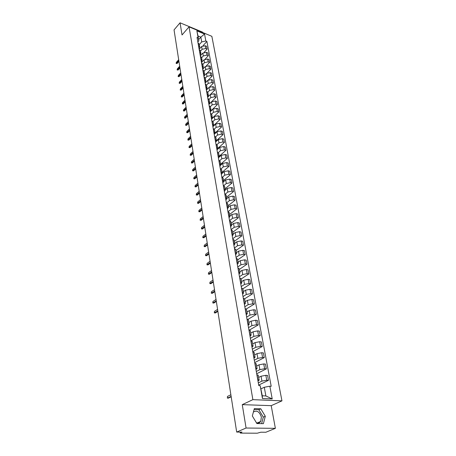 <?xml version="1.0" encoding="UTF-8"?>
<svg xmlns="http://www.w3.org/2000/svg" width="456" height="456" viewBox="0 0 456 456"><rect width="100%" height="100%" fill="white"/><g stroke="black" fill="none" stroke-linecap="round" stroke-linejoin="round"><path stroke-width="0.68" d="M253.399 412.036C256.888 410.012 259.549 411.694 261.385 417.092L260.712 421.458C259.641 422.98 258.193 423.379 256.363 422.666M202.618 32.484L202.549 32.119L180.057 22.8L174.044 29.896L236.681 432.066L246.075 428.024L275.378 428.338L271.212 405.663L281.956 400.852L211.858 36.315L189.04 26.864L252.875 399.655L242.261 404.637L246.075 428.024M275.378 428.338L265.859 432.248L260.826 432.214L257.292 433.2L240.802 433.114L240.221 432.966L240.084 432.088M180.057 22.8L182.041 34.952L189.04 26.864M240.437 432.088L240.54 432.715L241.982 432.1L236.681 432.066M240.54 432.715L240.221 432.966M258.318 382.88L261.938 381.102L266.743 380.201L268.476 380.31L267.575 375.442L265.842 375.322L261.06 376.223L258.672 377.42M259.15 380.133L258.278 375.225L257.019 374.718L257.891 379.643L259.15 380.133L257.993 381.073M258.706 385.069L268.476 380.31M256.289 371.458L259.869 369.628L264.634 368.727L266.355 368.858L265.466 364.076L263.75 363.934L259.008 364.834L256.642 366.06M255.685 368.055L257.093 368.59L255.953 369.565M256.694 373.749L266.355 368.858M257.093 368.59L256.232 363.768L254.83 363.215M254.294 360.223L257.839 358.353L262.559 357.453L264.269 357.601L263.397 352.898L261.693 352.739L256.99 353.634L254.653 354.888M253.667 356.677L255.069 357.247L253.946 358.251M254.722 362.611L264.269 357.601M255.069 357.247L254.226 352.505L252.823 351.918M252.339 349.176L255.839 347.261L260.518 346.366L262.217 346.537L261.362 341.909L259.663 341.732L255.001 342.621L252.692 343.904M251.683 345.488L253.08 346.093L251.974 347.124M252.778 351.661L262.217 346.537M253.08 346.093L252.248 341.43L250.851 340.809M250.412 338.312L253.872 336.351L258.512 335.462L260.199 335.65L259.361 331.096L257.674 330.902L253.051 331.791L250.766 333.102M249.734 334.487L251.125 335.12L250.03 336.18M250.982 340.826L260.199 335.65M251.125 335.12L250.31 330.537L248.913 329.887M248.514 327.625L251.934 325.624L256.54 324.735L258.216 324.94L257.389 320.465L255.713 320.249L251.131 321.138L248.868 322.477M247.813 323.669L249.198 324.336L248.121 325.424M249.517 329.984L258.216 324.94M249.198 324.336L248.395 319.821L247.01 319.143M246.65 317.108L250.036 315.073L254.596 314.184L256.266 314.406L255.451 310L253.787 309.772L249.238 310.656L247.004 312.018M245.926 313.027L247.306 313.722L246.246 314.839M247.961 319.371L256.266 314.406M247.306 313.722L246.519 309.282L245.134 308.581M244.815 306.763L248.161 304.688L252.687 303.804L254.345 304.044L253.542 299.712L251.889 299.461L247.38 300.344L245.168 301.729M244.068 302.562L245.448 303.286L244.399 304.426M246.331 308.974L254.345 304.044M245.448 303.286L244.667 298.919L243.293 298.184M243.008 296.582L246.32 294.473L250.811 293.59L252.459 293.846L251.666 289.583L250.025 289.321L245.55 290.198L243.361 291.606M242.244 292.262L243.612 293.014L242.581 294.177M244.633 298.794L252.459 293.846M243.612 293.014L242.848 288.716L241.475 287.958M241.23 286.562L244.507 284.419L248.959 283.541L250.6 283.809L249.82 279.613L248.184 279.334L243.749 280.212L241.589 281.643M240.443 282.127L241.811 282.908L240.791 284.094M242.871 288.83L250.6 283.809M241.811 282.908L241.059 278.679L239.691 277.892M239.48 276.701L242.723 274.518L247.141 273.646L248.771 273.931L248.001 269.798L246.377 269.507L241.976 270.38L239.839 271.833M238.676 272.158L240.038 272.962L239.035 274.17M241.121 279.032L248.771 273.931M240.038 272.962L239.297 268.801L237.935 267.985M237.758 266.988L240.967 264.776L245.345 263.904L246.97 264.206L246.217 260.142L244.598 259.834L240.232 260.701L238.117 262.177M236.932 262.342L238.294 263.169L237.302 264.406M239.4 269.382L246.97 264.206M238.294 263.169L237.559 259.076L236.208 258.238M236.065 257.429L239.24 255.189L243.584 254.323L245.197 254.636L244.456 250.629L242.848 250.31L238.516 251.176L236.419 252.67M235.222 252.681L236.573 253.536L235.592 254.79M237.707 259.88L245.197 254.636M236.573 253.536L235.855 249.5L234.504 248.64M234.395 248.018L237.536 245.744L241.845 244.878L243.447 245.208L242.717 241.264L241.121 240.928L236.824 241.794L234.749 243.31M233.535 243.173L234.88 244.045L233.917 245.322M236.037 250.526L243.447 245.208M234.88 244.045L234.173 240.078L232.828 239.195M232.748 238.744L235.86 236.447L240.135 235.587L241.731 235.929L241.007 232.041L239.423 231.694L235.159 232.554L233.107 234.088M231.87 233.808L233.215 234.703L232.264 235.997M234.39 241.309L241.731 235.929M233.215 234.703L232.52 230.793L231.181 229.892M231.129 229.619L234.207 227.287L238.454 226.432L240.038 226.786L239.326 222.961L237.747 222.602L233.518 223.457L231.483 225.007M230.24 224.591L231.574 225.503L230.633 226.814M232.771 232.229L240.038 226.786M231.574 225.503L230.89 221.656L229.55 220.732M229.533 220.624L232.583 218.27L236.795 217.415L238.368 217.78L237.673 214.012L236.1 213.642L231.899 214.497L229.887 216.064M228.627 215.511L229.961 216.446L229.032 217.774M231.181 223.286L238.368 217.78M229.961 216.446L229.282 212.656L227.954 211.709M228.017 211.721L230.981 209.384L235.159 208.535L236.727 208.911L236.037 205.2L234.475 204.812L230.308 205.667L228.319 207.252M227.042 206.568L228.365 207.52L227.447 208.871M229.607 214.48L236.727 208.911M228.365 207.52L227.698 203.786L226.375 202.823M226.609 202.88L229.402 200.634L233.552 199.785L235.108 200.173L234.43 196.513L232.879 196.12L228.741 196.969L226.769 198.565M225.481 197.756L226.797 198.73L225.891 200.093M228.057 205.793L235.108 200.173M226.797 198.73L226.142 195.054L224.825 194.068M225.201 194.176L227.846 192.01L231.967 191.161L233.512 191.566L232.845 187.957L231.3 187.553L227.196 188.396L225.241 190.01M223.936 189.075L225.253 190.072L224.358 191.452M226.535 197.237L233.512 191.566M225.253 190.072L224.608 186.447L223.292 185.444M223.805 185.609L226.313 183.511L230.4 182.668L231.939 183.078L231.283 179.527L229.75 179.111L225.674 179.955L223.736 181.585M222.42 180.525L223.731 181.539L222.847 182.93M225.03 188.807L231.939 183.078M223.731 181.539L223.092 177.965L221.787 176.945M222.414 177.167L224.802 175.138L228.861 174.295L230.394 174.716L229.744 171.217L228.217 170.789L224.175 171.627L222.243 173.286M220.926 172.1L222.232 173.132L221.359 174.54M223.548 180.496L230.394 174.716M222.232 173.132L221.605 169.609L220.299 168.572M221.035 168.862L223.315 166.879L227.344 166.047L228.866 166.48L228.228 163.026L226.706 162.587L222.693 163.425L220.755 165.118M219.456 163.795L220.755 164.844L219.895 166.263M222.083 172.305L228.866 166.48M220.755 164.844L220.134 161.373L218.84 160.318M219.661 160.677L221.85 158.745L225.845 157.913L227.362 158.352L226.729 154.954L225.218 154.504L221.234 155.336L219.268 157.081M218.002 155.616L219.296 156.676L218.447 158.112M220.641 164.228L227.362 158.352M219.296 156.676L218.686 153.256L217.392 152.184M218.299 152.612L220.402 150.725L224.375 149.893L225.88 150.343L225.258 146.992L223.753 146.536L219.798 147.368L217.786 149.186M216.571 147.544L217.86 148.622L217.022 150.075M219.222 156.26L225.88 150.343M217.86 148.622L217.261 145.253L215.973 144.17M216.942 144.672L218.977 142.819L222.921 141.987L224.415 142.449L223.799 139.143L222.311 138.675L218.378 139.507L216.281 141.434M215.164 139.593L216.446 140.687L215.614 142.152M217.825 148.411L224.415 142.449M216.446 140.687L215.853 137.364L214.571 136.264M215.602 136.846L217.575 135.022L221.485 134.195L222.973 134.662L222.368 131.402L220.886 130.929L216.982 131.755L214.673 133.904M213.773 131.755L215.05 132.861L214.229 134.338M216.44 140.665L222.973 134.662M215.05 132.861L214.462 129.584L213.186 128.472M214.274 129.133L216.184 127.332L220.071 126.511L221.548 126.99L220.955 123.77L219.478 123.291L215.602 124.112L212.872 126.7M212.399 124.026L213.676 125.149L212.861 126.631M215.061 133.044L221.548 126.99M213.676 125.149L213.094 121.912L211.823 120.789M212.952 121.53L214.822 119.751L218.675 118.93L220.145 119.415L219.558 116.246L218.093 115.756L214.246 116.571L211.538 119.176M211.048 116.405L212.319 117.54L211.516 119.033M213.653 125.571L220.145 119.415M212.319 117.54L211.749 114.348L210.484 113.208M211.647 114.04L213.471 112.273L217.301 111.452L218.766 111.948L218.185 108.819L216.725 108.323L212.906 109.138L210.222 111.754M209.714 108.887L210.98 110.033L210.187 111.543M212.165 118.298L218.766 111.948M210.98 110.033L210.415 106.892L209.156 105.735M210.353 106.653L212.143 104.891L215.945 104.082L217.398 104.584L216.828 101.5L215.374 100.993L211.584 101.802L208.922 104.435M208.398 101.471L209.657 102.634L208.876 104.15M210.199 111.612L217.398 104.584M209.657 102.634L209.105 99.533L207.85 98.365M209.065 99.374L210.826 97.618L214.605 96.809L216.053 97.316L215.488 94.272L214.046 93.759L210.279 94.569L207.645 97.213M207.104 94.158L208.358 95.332L207.583 96.86M208.916 104.384L216.053 97.316M208.358 95.332L207.811 92.272L206.557 91.097M207.793 92.197L209.532 90.436L213.288 89.632L214.725 90.151L214.172 87.142L212.735 86.623L208.99 87.427L206.38 90.088M205.821 86.948L207.07 88.128L206.306 89.667M210.581 94.306L214.725 90.151M207.07 88.128L206.534 85.112L205.285 83.927M206.534 85.124L208.255 83.357L211.983 82.553L213.414 83.077L212.866 80.114L211.436 79.583L207.719 80.387L205.132 83.055M204.562 79.829L205.804 81.025L205.046 82.57M209.583 86.976L213.414 83.077M205.804 81.025L205.274 78.05L204.031 76.847M205.291 78.141L206.995 76.363L210.7 75.565L212.125 76.095L211.584 73.171L210.159 72.635L206.471 73.433L203.9 76.118M203.313 72.806L204.556 74.014L203.803 75.571M208.512 79.817L212.125 76.095M204.556 74.014L204.031 71.079L202.795 69.865M204.06 71.25L205.753 69.466L209.429 68.668L210.849 69.209L210.313 66.319L208.899 65.778L205.234 66.576L202.686 69.272M202.088 65.881L203.319 67.095L202.578 68.656M207.423 72.783L210.849 69.209M203.319 67.095L202.8 64.199L201.569 62.979M202.846 64.45L204.527 62.66L208.181 61.868L209.589 62.409L209.059 59.559L207.651 59.012L204.014 59.804L201.489 62.512M200.874 59.046L202.105 60.272L201.37 61.839M206.323 65.863L209.589 62.409M202.105 60.272L201.592 57.41L200.366 56.179M201.649 57.741L203.313 55.94L206.944 55.147L208.346 55.7L207.822 52.89L206.425 52.337L202.806 53.124L200.304 55.843M199.677 52.297L200.902 53.534L200.173 55.108M205.228 59.041L208.346 55.7M200.902 53.534L200.395 50.707L199.175 49.47M200.469 51.112L202.116 49.311L205.724 48.518L207.121 49.077L206.602 46.301L205.211 45.742L201.62 46.529L199.135 49.254M198.497 45.64L199.717 46.882L198.998 48.467M204.128 52.315L207.121 49.077M199.717 46.882L199.215 44.095L198.001 42.847M264.292 387.264L269.861 386.215L272.221 398.932L262.462 398.515L260.171 385.668L262.274 395.779L265.865 395.945L264.292 387.264L261.031 388.825M198.656 39.575L200.845 37.136L198.012 35.978L198.867 40.761L198.126 37.865L197.038 37.42L258.797 385.588L260.171 385.668M198.126 37.865L196.878 30.877L204.55 34.046L205.844 41L201.712 41.912L200.845 37.136L204.55 34.046M269.861 386.215L271.2 386.295L206.91 41.439L205.844 41M281.956 400.852L252.875 399.655M271.212 405.663L242.261 404.637M254.334 408.599L252.328 415.957L256.893 423.55L263.408 423.652L265.306 416.26L260.798 408.798L254.334 408.599M199.3 44.574L201.712 41.912M198.867 40.761L197.836 41.912M203.04 45.685L206.91 41.439M272.221 398.932L265.865 395.945M262.462 398.515L262.274 395.779M198.012 35.978L196.878 30.877M261.624 423.624L263.306 417.132L258.814 409.693L254.077 409.551M258.814 409.693L260.798 408.798M263.306 417.132L265.306 416.26M231.192 396.811L228.142 398.139M230.873 394.759L227.453 396.446L227.362 398.088L231.135 396.441M217.882 311.362L215.369 312.97L214.599 312.907M217.575 309.385L214.434 311.402L214.309 312.867L217.803 310.861M216.338 301.427L213.847 303.058L213.072 302.995M216.03 299.461L212.923 301.513L212.787 302.955L216.258 300.914M214.81 291.64L212.348 293.305L211.567 293.242M214.508 289.685L211.43 291.772L211.293 293.197L214.73 291.116M213.311 282.007L210.877 283.695L210.091 283.632M213.009 280.058L209.965 282.178L209.823 283.586L213.226 281.472M211.835 272.517L209.424 274.233L208.631 274.164M211.533 270.579L208.517 272.728L208.375 274.124L211.749 271.97M210.376 263.175L207.987 264.907L207.195 264.845M210.079 261.242L207.092 263.425L206.944 264.799L210.29 262.61M208.945 253.969L206.579 255.725L205.781 255.656M208.643 252.048L205.69 254.254L205.536 255.611L208.854 253.393M207.531 244.9L205.189 246.679L204.385 246.61M207.235 242.985L204.305 245.22L204.151 246.565L207.44 244.313M206.14 235.963L203.821 237.764L203.011 237.69M205.844 234.059L202.943 236.322L202.789 237.644L206.044 235.364M204.767 227.156L202.47 228.975L201.66 228.906M204.47 225.258L201.603 227.55L201.444 228.861L204.676 226.546M203.416 218.475L201.142 220.316L200.326 220.242M203.119 216.589L200.275 218.903L200.116 220.197L203.319 217.86M202.082 209.92L199.831 211.783L199.01 211.709M201.791 208.044L198.976 210.381L198.81 211.664L201.985 209.298M200.771 201.489L198.537 203.37L197.716 203.296M200.48 199.62L197.687 201.98L197.522 203.251L200.674 200.857M199.477 193.179L197.266 195.071L196.439 194.997M199.186 191.32L196.422 193.697L196.251 194.951L199.375 192.535M198.2 184.982L196.006 186.897L195.185 186.817M197.91 183.13L195.168 185.535L195.003 186.772L198.098 184.332M196.941 176.899L194.769 178.832L193.942 178.752M196.656 175.058L193.937 177.481L193.766 178.706L196.838 176.244M195.698 168.931L193.549 170.88L192.717 170.8M195.413 167.101L192.723 169.541L192.552 170.755L195.595 168.264M194.478 161.076L192.341 163.031L191.514 162.957M194.193 159.247L191.526 161.709L191.349 162.912L194.37 160.398M193.27 153.324L191.155 155.296L190.323 155.217M192.985 151.506L190.34 153.985L190.169 155.171L193.162 152.64M192.079 145.675L189.981 147.664L189.149 147.584M191.794 143.868L189.177 146.365L189.001 147.539L191.97 144.991M190.904 138.134L188.824 140.134L187.992 140.055M190.625 136.333L188.026 138.846L187.849 140.009L190.796 137.438M189.742 130.695L187.684 132.707L186.852 132.628M189.462 128.9L186.892 131.425L186.709 132.582L189.633 129.988M188.602 123.354L186.555 125.377L185.723 125.297M188.322 121.57L185.769 124.106L185.592 125.252L188.488 122.641M187.473 116.109L185.45 118.144L184.617 118.064M187.194 114.331L184.663 116.884L184.486 118.019L187.359 115.391M186.356 108.956L184.349 111.007L183.517 110.922M186.082 107.188L183.574 109.759L183.392 110.882L186.247 108.237M185.261 101.899L183.266 103.962L182.434 103.877M184.988 100.143L182.497 102.725L182.315 103.837L185.147 101.175M184.173 94.939L182.2 97.008L181.368 96.923M183.899 93.184L181.431 95.777L181.249 96.883L184.059 94.204M183.107 88.059L181.146 90.14L180.314 90.06M182.833 86.315L180.382 88.926L180.2 90.02L182.987 87.324M182.047 81.276L180.103 83.362L179.276 83.277M181.779 79.538L179.35 82.16L179.162 83.243L181.933 80.53M181.004 74.573L179.077 76.671L178.245 76.591M180.736 72.846L178.325 75.474L178.142 76.551L180.889 73.826M179.972 67.961L178.062 70.064L177.236 69.979M179.704 66.24L177.316 68.879L177.133 69.945L179.858 67.209M178.957 61.429L177.059 63.544L176.233 63.458M178.689 59.713L176.318 62.364L176.136 63.418L178.837 60.671M201.62 46.529L202.116 49.311M202.806 53.124L203.313 55.94M204.014 59.804L204.527 62.66M205.234 66.576L205.753 69.466M206.471 73.433L206.995 76.363M207.719 80.387L208.255 83.357M208.99 87.427L209.532 90.436M210.279 94.569L210.826 97.618M211.584 101.802L212.143 104.891M212.906 109.138L213.471 112.273M214.246 116.571L214.822 119.751M215.602 124.112L216.184 127.332M216.982 131.755L217.575 135.022M218.378 139.507L218.977 142.819M219.798 147.368L220.402 150.725M221.234 155.336L221.85 158.745M222.693 163.425L223.315 166.879M224.175 171.627L224.802 175.138M225.674 179.955L226.313 183.511M227.196 188.396L227.846 192.01M228.741 196.969L229.402 200.634M230.308 205.667L230.981 209.384M231.899 214.497L232.583 218.27M233.518 223.457L234.207 227.287M235.159 232.554L235.86 236.447M236.824 241.794L237.536 245.744M238.516 251.176L239.24 255.189M240.232 260.701L240.967 264.776M241.976 270.38L242.723 274.518M243.749 280.212L244.507 284.419M245.55 290.198L246.32 294.473M247.38 300.344L248.161 304.688M249.238 310.656L250.036 315.073M251.131 321.138L251.934 325.624M253.051 331.791L253.872 336.351M255.001 342.621L255.839 347.261M256.99 353.634L257.839 358.353M259.008 364.834L259.869 369.628M261.06 376.223L261.938 381.102M199.3 49.516L199.802 52.343M200.492 56.225L200.999 59.092M201.695 63.025L202.213 65.926M202.92 69.916L203.439 72.857M204.157 76.893L204.687 79.874M205.417 83.972L205.952 86.993M206.688 91.143L207.229 94.204M207.976 98.41L208.529 101.517M209.287 105.781L209.845 108.933M210.609 113.253L211.179 116.445M211.954 120.829L212.53 124.066M213.322 128.512L213.904 131.795M214.702 136.304L215.295 139.633M216.104 144.21L216.703 147.584M217.529 152.224L218.139 155.65M218.971 160.358L219.587 163.835M220.436 168.612L221.063 172.14M221.924 176.985L222.556 180.565M223.429 185.478L224.078 189.115M224.962 194.102L225.617 197.79M226.518 202.857L227.179 206.596M228.091 211.744L228.769 215.54M229.693 220.761L230.377 224.62M231.317 229.921L232.013 233.842M232.97 239.223L233.677 243.202M234.646 248.668L235.364 252.709M236.35 258.267L237.08 262.371M238.078 268.014L238.819 272.181M239.839 277.915L240.591 282.156M241.623 287.981L242.387 292.285M243.441 298.207L244.216 302.584M245.282 308.598L246.075 313.05M247.158 319.166L247.961 323.686M249.067 329.905L249.882 334.505M251.005 340.826L251.832 345.5M252.977 351.935L253.821 356.689M254.978 363.227L255.839 368.066M198.121 42.892L198.616 45.685M206.425 52.337L206.944 55.147M207.651 59.012L208.181 61.868M208.899 65.778L209.429 68.668M210.159 72.635L210.7 75.565M211.436 79.583L211.983 82.553M212.735 86.623L213.288 89.632M214.046 93.759L214.605 96.809M215.374 100.993L215.945 104.082M216.725 108.323L217.301 111.452M218.093 115.756L218.675 118.93M219.478 123.291L220.071 126.511M220.886 130.929L221.485 134.195M222.311 138.675L222.921 141.987M223.753 146.536L224.375 149.893M225.218 154.504L225.845 157.913M226.706 162.587L227.344 166.047M228.217 170.789L228.861 174.295M229.75 179.111L230.4 182.668M231.3 187.553L231.967 191.161M232.879 196.12L233.552 199.785M234.475 204.812L235.159 208.535M236.1 213.642L236.795 217.415M237.747 222.602L238.454 226.432M239.423 231.694L240.135 235.587M241.121 240.928L241.845 244.878M242.848 250.31L243.584 254.323M244.598 259.834L245.345 263.904M246.377 269.507L247.141 273.646M248.184 279.334L248.959 283.541M250.025 289.321L250.811 293.59M251.889 299.461L252.687 303.804M253.787 309.772L254.596 314.184M255.713 320.249L256.54 324.735M257.674 330.902L258.512 335.462M259.663 341.732L260.518 346.366M261.693 352.739L262.559 357.453M263.75 363.934L264.634 368.727M265.842 375.322L266.743 380.201M205.211 45.742L205.724 48.518M227.709 398.122L228.456 398.151M214.662 312.879L215.369 312.97M213.146 302.961L213.847 303.058M211.647 293.197L212.348 293.305M210.176 283.581L210.877 283.695M208.728 274.113L209.424 274.233M207.303 264.788L207.987 264.907M205.895 255.599L206.579 255.725M204.51 246.542L205.189 246.679M203.142 237.622L203.821 237.764M201.797 228.832L202.47 228.975M200.469 220.168L201.142 220.316M199.164 211.63L199.831 211.783M197.875 203.211L198.537 203.37M196.604 194.911L197.266 195.071M195.356 186.726L196.006 186.897M194.119 178.661L194.769 178.832M192.899 170.704L193.549 170.88M191.697 162.855L192.341 163.031M190.517 155.114L191.155 155.296M189.348 147.482L189.981 147.664M188.191 139.946L188.824 140.134M187.057 132.514L187.684 132.707M185.934 125.183L186.555 125.377M184.828 117.944L185.45 118.144M183.734 110.802L184.349 111.007M182.656 103.757L183.266 103.962M181.591 96.797L182.2 97.008M180.536 89.929L181.146 90.14M179.499 83.152L180.103 83.362M178.478 76.454L179.077 76.671M177.464 69.848L178.062 70.064M176.466 63.321L177.059 63.544M260.712 421.458L257.252 422.951"/></g></svg>
